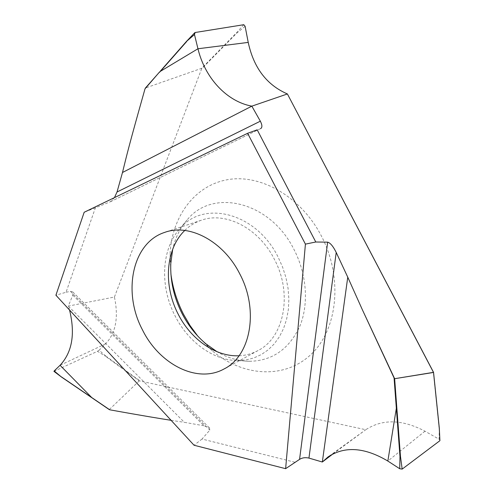 <?xml version="1.0" encoding="UTF-8"?>
<svg xmlns="http://www.w3.org/2000/svg" width="494" height="494" viewBox="0 0 494 494"><rect width="100%" height="100%" fill="white"/><g stroke="black" fill="none" stroke-linecap="round" stroke-linejoin="round"><path stroke-width="0.37" stroke-dasharray="2.47 1.85" d="M114.454 197.631L110.372 201.743L95.367 207.832L66.06 292.25L55.908 295.214M95.367 207.832L84.178 212.259M239.022 355.766C245.796 355.47 252.15 353.729 258.072 350.542C284.118 337.649 292.979 293.72 274.263 259.084C258.566 227.938 225.326 211.265 201.206 220.281C195.007 222.43 189.542 225.82 184.799 230.445M237.552 360.564L245.821 359.972L253.78 357.977L261.277 354.606L268.149 349.882L274.256 343.88L279.443 336.692L283.593 328.448L286.6 319.297L288.379 309.435L288.879 299.049L288.07 288.373L285.958 277.634L282.587 267.075L278.023 256.929C255.935 212.327 203.361 199.743 179.946 228.611C161.192 249.069 159.716 286.551 175.074 315.919C188.14 341.879 213.291 360.447 237.552 360.564L249.384 361.299C238.262 361.071 227.462 357.872 216.989 351.697M249.384 361.299C272.046 360.916 288.799 349.388 299.636 326.701C308.96 304.619 306.965 274.454 293.961 249.427C270.027 201.231 212.828 188.189 187.485 219.509C180.236 227.709 175.302 237.639 172.678 249.303M197.649 335.945L212.247 350.789C242.276 376.243 283.852 379.775 310.689 354.748C337.624 330.011 343.41 277.789 321.254 235.743C300.741 196.384 260.264 173.598 227.228 179.742C194.068 185.769 171.733 217.28 170.059 254.138L170.93 274.195M66.06 292.25L70.481 291.374L72.779 291.929L72.816 295.146L68.308 306.089L114.423 297.03C118.758 317.451 115.8 333.067 105.555 343.867L99.09 350.203L105.574 355.865L105.401 356.211L139.252 380.849L365.77 429.712C382.529 418.789 402.264 419.283 424.988 431.2L439.104 439.222L439.283 428.255M245.117 26.324L237.052 32.863L236.607 32.697L201.638 68.32L145.489 87.988M114.423 297.03L201.595 68.956L237.052 32.863M139.252 380.849L109.322 409.557M332.882 453.974L365.77 429.712M72.816 295.146L203.966 425.779L209.437 427.897L209.827 430.095L202.04 439.049L295.505 462.396M203.966 425.779L184.33 422.321L68.308 306.089L69.543 310.022M171.091 420.32L184.33 422.321M53.932 371.34L97.503 351.302L105.401 356.211M54.396 371.241L61.676 377.101M97.503 351.302L99.09 350.203M201.638 68.32L201.595 68.956M243.789 24.706L236.607 32.697M195.13 32.511L186.553 41.366M260.616 128.613L110.082 201.879M440.074 440.278L439.104 439.222M202.04 439.049L194.031 445.236M70.481 291.374L209.827 430.095M105.574 355.865L139.895 380.843M439.123 428.224L433.281 371.661M105.555 343.867L60.07 365.282M424.988 431.2L387.852 461.05M201.206 220.281L164.65 232.408M258.072 350.542L224.22 368.876M179.946 228.611L187.485 219.509M205.887 343.805L212.247 350.789M170.801 263.432L170.059 254.138M110.372 201.743L260.813 128.533M362.72 431.904L328.115 456.882M72.779 291.929L209.437 427.897"/><path stroke-width="0.74" d="M55.908 295.214L84.178 212.259L247.611 133.294L305.416 244.129L285.625 468.676L194.031 445.236L55.908 295.214M239.67 273.701C223.245 240.973 189.072 223.239 164.65 232.408C132.065 242.857 122.444 292.417 142.476 329.881C159.303 364.306 197.427 384.011 224.22 368.876C250.637 355.859 259.233 310.121 239.67 273.701M184.799 230.445C165.471 248.92 163.193 285.6 178.173 314.147C190.832 339.335 215.711 356.94 239.022 355.766M172.678 249.303L170.801 263.432C170.14 280.641 173.869 297.308 181.983 313.424C188.146 325.385 196.118 335.512 205.887 343.805L216.989 351.697M170.93 274.195C172.814 288.144 177 301.494 183.49 314.246L190.023 325.515L197.649 335.945M260.344 121.197L251.835 106.154L260.344 121.197C262.228 124.883 262.382 127.329 260.813 128.533L260.616 128.613C262.388 127.538 262.302 125.068 260.344 121.197L117.029 191.999L122.493 172.492L251.835 106.154L287.403 93.959L433.528 372.451L394.638 378.707L400.461 456.326L399.973 456.518L399.72 468.744L402.165 469.109L400.461 456.326M287.403 93.959C266.729 84.962 253.669 67.777 248.223 42.404L245.117 26.324L248.223 42.404C253.669 67.777 266.729 84.962 287.403 93.959L433.547 372.34L394.632 378.707L362.318 309.645L347.757 277.171L322.335 462.014L332.882 453.974M285.625 468.676L299.562 459.371C302.235 457.71 305.366 457.283 308.948 458.086L322.335 462.014L328.115 456.882C344.738 445.897 364.646 447.292 387.852 461.05L399.72 468.744M109.748 409.798L91.847 397.614L109.748 409.798C143.47 415.911 160.334 418.609 171.091 420.32M109.372 409.674L61.515 377.07L53.932 371.34L54.186 370.951L61.503 377.058M90.97 397.065L61.515 377.07M69.543 310.022C75.372 333.802 72.217 352.222 60.07 365.282L54.186 370.951M117.029 191.999L114.454 197.631M145.02 88.803L159.655 71.852L145.02 88.803C128.477 147.286 126.606 155.783 122.493 172.492M145.36 88.093L159.624 71.933M243.789 24.706L195.13 32.511L243.789 24.706L245.117 26.324L243.789 24.706M186.602 41.317L194.475 34.561L194.71 32.752L195.13 32.511L194.475 34.561L197.958 48.758L160.42 71.315L186.553 41.366M248.223 42.404L197.958 48.758C204.93 77.947 226.789 101.554 251.835 106.154C226.789 101.554 204.93 77.947 197.958 48.758L194.475 34.561M159.692 72.143L186.646 41.564M257.189 129.811L247.611 133.294L257.189 129.811L315.783 242.004L305.416 244.129L247.611 133.294M308.948 458.086L336.21 252.459C333.172 246.29 330.313 242.857 327.652 242.159L315.783 242.004L305.416 244.129M336.21 252.459L347.757 277.171L336.21 252.459C333.172 246.29 330.313 242.857 327.652 242.159L315.783 242.004M387.852 461.05L396.342 408.272L394.064 377.916L394.638 378.707M402.165 469.109L439.907 440.685L439.283 428.261L433.528 372.451M439.907 440.685L439.32 428.267L433.547 372.34M299.562 459.371L327.652 242.159M60.07 365.282L91.835 397.658M91.847 397.614L61.478 376.916M394.064 377.916L362.318 309.645L347.757 277.171M186.559 41.317L160.352 71.099M396.231 406.865L396.738 406.797M399.973 456.518L396.342 408.272L396.843 408.205M186.565 41.311L194.71 32.752"/></g></svg>
